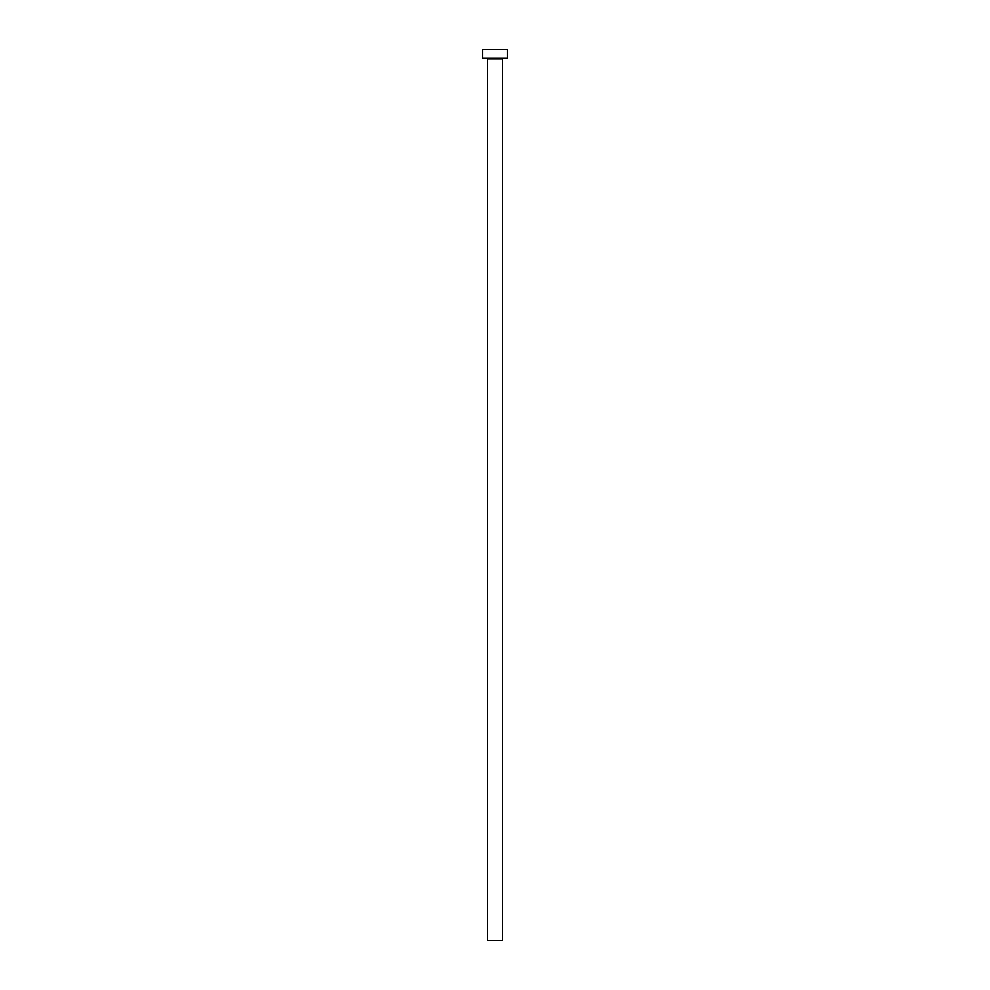 <?xml version="1.0" encoding="UTF-8"?>
<svg xmlns="http://www.w3.org/2000/svg" width="990" height="990" viewBox="0 0 990 990"><rect width="100%" height="100%" fill="white"/><g stroke="black" fill="none" stroke-linecap="round" stroke-linejoin="round"><path stroke-width="1.49" d="M502.561 58.955L487.439 58.955L487.439 940.5L502.561 940.5L502.561 58.955A0.631 0.631 0 0 1 503.192 58.323M487.439 58.955A0.631 0.631 0 0 0 486.808 58.323M507.598 58.323L482.402 58.323L482.402 49.5L507.598 49.5L507.598 58.323"/></g></svg>
